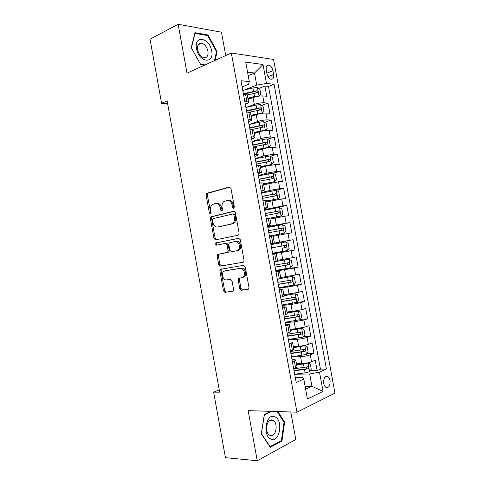 <?xml version="1.0" encoding="UTF-8"?>
<svg xmlns="http://www.w3.org/2000/svg" width="485" height="485" viewBox="0 0 485 485"><rect width="100%" height="100%" fill="white"/><g stroke="black" fill="none" stroke-linecap="round" stroke-linejoin="round"><path stroke-width="0.73" d="M233.649 208.326L234.334 206.889L230.969 188.429L229.375 187.04L206.628 193.351L206.131 195.14L209.362 212.988L210.417 213.958L210.732 213.788L211.054 212.575L210.635 210.26C210.29 207.889 210.799 206.016 212.163 204.64L215.388 203.403C217.838 203.124 219.487 204.603 220.329 207.859L220.76 210.205L221.845 211.187L222.506 209.775L222.081 207.422C221.73 205.052 222.245 203.16 223.621 201.748L226.998 200.438C229.532 200.141 231.23 201.645 232.091 204.949L232.527 207.331L233.649 208.326M330.024 380.507C329.618 378.512 328.836 377.172 327.684 376.487C324.756 375.996 323.44 378.318 323.75 383.459C324.156 385.448 324.926 386.787 326.072 387.473C329.03 387.964 330.346 385.642 330.024 380.507M239.79 288.69L241.397 290.248L247.987 289.393L248.66 289.012L248.993 287.472L245.24 266.865L243.615 265.331L220.226 269.357L219.857 270.939L223.464 290.848L225.004 292.376L233.255 291.042L233.588 289.509L232.024 280.87L230.448 279.342L226.659 279.9C223.403 280.591 220.924 274.116 223.488 271.648L225.01 270.806L240.051 268.411C243.373 267.647 246.016 274.104 243.44 276.723L241.736 277.687L238.559 278.408L238.208 279.972L239.79 288.69L240.954 288.405L242.561 289.963L248.472 289.193M225.725 55.551L221.463 32.216L178.147 24.25L187.01 73.15L231.327 53.004L296.953 412.171L248.156 410.637L257.238 460.75L225.446 457.664L213.636 392.147L219.669 392.189L167.125 100.916L161.584 103.281L167.616 103.651M178.147 24.25L150.035 39.212L161.584 103.281M238.135 235.219L238.699 234.904L239.117 233.212L235.383 212.672L233.776 211.242L210.829 216.85L210.375 218.571L213.964 238.42L215.492 239.857L238.135 235.219M240.305 239.748L244.052 260.318L243.676 261.93L243.058 262.282L220.245 266.095L218.711 264.616L217.171 256.104L217.559 254.479L227.689 252.218L228.083 250.581L227.047 244.852L225.483 243.385L216.086 245.24C215.037 244.949 214.776 244.228 215.304 243.076L238.693 238.262L240.305 239.748M310.242 370.752L317.123 370.613L315.22 360.24L311.552 361.774L310.273 354.808C307.454 355.82 304.204 356.445 300.53 356.675L291.54 357.015M306.914 353.613L313.953 353.329L312.049 342.962L308.357 344.374L307.084 337.421C304.253 338.354 301.003 338.973 297.341 339.27L288.387 339.803M303.574 336.511L310.782 336.057L308.878 325.708L305.168 326.993L303.895 320.045L294.159 321.882L285.247 322.61M300.215 319.433L307.611 318.809L305.714 308.472L301.985 309.63L300.712 302.695L290.976 304.513L282.106 305.435M296.838 302.385L304.447 301.579L302.555 291.249L298.802 292.291L297.529 285.362L278.966 288.278M290.83 285.701L301.288 284.368L299.397 274.049L295.626 274.971L294.353 268.047L275.832 271.139M275.722 270.527L298.136 267.174L296.238 256.868L292.449 257.668L291.182 250.751L272.703 254.025M272.667 253.831L294.983 249.999L293.092 239.705L270.836 243.822M270.83 243.761L289.278 240.378L288.011 233.473L291.831 232.848L289.945 222.56L267.793 227.156M267.702 226.671L286.114 223.118L284.847 216.213L288.684 215.71L286.799 205.434L273.57 208.477M264.58 209.599L282.949 205.87L281.682 198.977L285.544 198.589L283.658 188.332L275.813 190.308M261.463 192.551L270.072 190.362L279.784 188.641L278.523 181.754L282.403 181.493L280.518 171.241L273.334 173.218M258.347 175.515L266.914 173.139L276.632 171.429L275.365 164.554L279.269 164.409L277.384 154.169L270.448 156.243M255.237 158.498L263.767 155.934L273.473 154.242L272.212 147.367L276.135 147.349L274.255 137.122L267.544 139.274M252.127 141.505L260.615 138.746C264.119 137.698 267.35 137.14 270.327 137.067L269.066 130.204L273.006 130.307L271.127 120.086L264.628 122.329M249.023 124.524L257.474 121.577C260.96 120.468 264.192 119.916 267.18 119.916L265.919 113.06L269.878 113.278L268.005 103.075L264.034 102.784C261.039 102.705 257.802 103.256 254.334 104.427L246.271 107.434M261.7 105.39L268.005 103.075M311.552 361.774C308.733 362.81 305.489 363.435 301.809 363.641L296.45 363.798M308.357 344.374C305.532 345.338 302.282 345.957 298.614 346.229L293.286 346.496M305.168 326.993L295.432 328.836L290.127 329.218M301.985 309.63L292.249 311.455L286.968 311.958M298.802 292.291L283.81 294.716M295.626 274.971L280.663 277.493M292.449 257.668L277.511 260.293M288.011 233.473L273.11 236.237M284.847 216.213L269.969 219.081M281.682 198.977L266.835 201.936M278.523 181.754L263.701 184.815M275.365 164.554L265.653 166.252L260.572 167.713M272.212 147.367C269.248 147.488 266.01 148.046 262.506 149.053L257.444 150.629M269.066 130.204C266.089 130.247 262.852 130.804 259.36 131.878L254.322 133.563M265.919 113.06C262.931 113.029 259.693 113.581 256.213 114.715L251.206 116.515M266.235 69.816L266.926 73.587C267.635 76.594 268.975 78.473 270.933 79.231C273.11 79.419 274.001 77.818 273.619 74.423L272.934 70.695C272.212 67.67 270.866 65.778 268.878 65.026C266.738 64.844 265.853 66.445 266.235 69.816M231.327 53.004L273.552 59.431L334.965 393.135L296.953 412.171M317.123 370.613L320.433 369.158L326.435 369.024L274.073 84.275L266.489 83.462L256.723 85.105L243.9 90.192M326.435 369.024L319.5 372.11L323.046 391.425L307.417 399.022L303.768 379.106L296.196 382.477L241.009 80.716L249.29 81.607L245.713 62.086L263.009 64.517L266.489 83.462M292.031 359.724L292.982 359.694C294.898 359.64 295.844 359.84 295.808 360.282L292.449 362.004M288.811 342.089L289.751 342.04C291.661 341.943 292.594 342.083 292.546 342.458L289.163 344.017M285.586 324.477L286.526 324.404C288.423 324.259 289.345 324.35 289.29 324.659L285.877 326.047M282.367 306.884L286.035 306.878L282.591 308.096M279.154 289.309L282.785 289.115L279.312 290.169M275.947 271.752L279.542 271.376L276.038 272.261M272.74 254.213L276.298 253.655L272.77 254.376M270.818 243.7L274.352 243.033L273.061 235.952L269.502 236.504M267.617 226.198L271.121 225.343L269.824 218.274L266.235 218.662M264.416 208.708L267.884 207.671L266.592 200.608L262.979 200.832M261.221 191.242L264.652 190.023L263.367 182.966L259.724 183.027M258.032 173.794L261.427 172.393L260.142 165.343L256.468 165.239M254.843 156.37L255.74 156.097C257.553 155.533 258.378 155.097 258.208 154.782L256.917 147.743L253.218 147.47M251.66 138.959L252.558 138.668C254.358 138.061 255.171 137.57 254.989 137.188L253.703 130.162L249.975 129.725M248.484 121.571L249.369 121.256C251.163 120.607 251.964 120.062 251.776 119.619L250.49 112.599L246.732 111.999M320.433 369.158L268.496 86.445L264.883 86.075L266.756 96.272L262.779 95.933C259.778 95.83 256.541 96.376 253.079 97.576L248.09 99.486M245.307 104.202L246.192 103.863C247.974 103.172 248.769 102.571 248.562 102.068L244.792 101.371M247.32 95.29L245.592 94.466L243.494 94.29M293.764 369.206L297.081 367.218M290.479 351.207L293.825 349.418M287.187 333.231L290.57 331.637M283.907 315.274L287.32 313.88M280.627 297.341L284.071 296.141M277.347 279.421L280.827 278.42M274.073 261.524L277.59 260.718M270.806 243.652L274.352 243.033M267.544 225.798L271.121 225.343M264.283 207.962L267.884 207.671M261.021 190.144L264.652 190.023M257.771 172.351L261.427 172.393M254.516 154.576L258.208 154.782M251.272 136.819L254.989 137.188M248.029 119.086L251.776 119.619M267.18 119.916L271.127 120.086M270.327 137.067L274.255 137.122M273.473 154.242L277.384 154.169M276.632 171.429L280.518 171.241M279.784 188.641L283.658 188.332M282.949 205.87L286.799 205.434M286.114 223.118L289.945 222.56M289.278 240.378L293.092 239.705M294.983 249.999L291.182 250.751M298.136 267.174L294.353 268.047M301.288 284.368L297.529 285.362M304.447 301.579L300.712 302.695M307.611 318.809L303.895 320.045M310.782 336.057L307.084 337.421M313.953 353.329L310.273 354.808M305.089 386.309L311.946 386.303L309.691 374.002L294.686 374.244M256.723 85.105L254.51 73.035L247.562 72.18M248.199 75.648L254.51 73.035L263.009 64.517M242.136 86.845L248.556 84.263L249.29 81.607M257.238 460.75L295.808 439.501L290.782 411.977M219.256 389.898L213.636 392.147M305.623 389.243L311.946 386.303L323.046 391.425M295.262 377.378L302.21 377.294L303.768 379.106M243.84 94.32L245.058 93.841M258.754 88.476L264.883 86.075M268.496 86.445L274.073 84.275M309.691 374.002L319.5 372.11M215.091 60.389L217.122 51.622L207.986 34.993L194.976 32.713L191.199 47.712L200.79 64.741L204.482 65.208M270.879 411.353L264.331 414.469L261.288 433.929L270.29 447.285L281.912 441.01L284.646 422.065L277.814 411.571M207.046 35.46L207.986 34.993M216.443 51.944L217.122 51.622M280.748 440.932L281.912 441.01M283.913 422.035L284.646 422.065M234.122 207.986L233.279 204.828C232.418 201.53 230.721 200.032 228.192 200.329L227.974 200.347M216.298 203.318L216.583 203.294C219.032 203.009 220.681 204.488 221.524 207.732L222.324 210.823M230.054 187.095L207.829 193.26L207.331 195.043L210.902 213.576M234.316 211.26L212.024 216.71L211.563 218.432L215.152 238.238L216.352 239.681M233.922 215.007L232.8 214.006L213.042 218.65L212.406 220.026L212.848 222.469C213.667 225.689 215.298 227.192 217.741 226.998L231.278 223.991L232.958 223.052C234.249 221.651 234.722 219.808 234.382 217.522L233.922 215.007L235.11 214.867L233.988 213.867L232.958 213.988M218.438 226.901L217.741 226.998M235.11 214.867L235.564 217.377C235.904 219.663 235.431 221.499 234.14 222.894L232.467 223.834L218.929 226.834M243.325 262.203L220.245 266.095M225.483 243.385L226.665 243.197L228.223 244.658L229.266 250.375L228.871 252.006L228.32 252.315L218.741 254.273L218.347 255.886L219.887 264.38L221.421 265.859M239.002 238.25L216.492 242.882C215.97 243.846 216.158 244.567 217.05 245.052M236.777 250.751L238.335 249.872C241.075 247.271 238.481 240.584 235.092 241.494L229.217 242.852L228.811 244.507L229.854 250.254L231.436 251.739L237.953 250.545L239.511 249.666C242.251 247.065 239.657 240.39 236.268 241.306L235.261 241.469M237.953 250.545L231.436 251.739M239.954 277.947L239.372 279.706L240.954 288.405M242.906 277.42L244.604 276.462C247.18 273.849 244.543 267.399 241.221 268.163L240.051 268.411M225.955 270.612L241.221 268.163M221.675 268.902L221.033 270.691L224.634 290.57L226.174 292.091L233.097 291.194M258.463 96.2L260.875 94.484L259.936 89.379L257.42 87.458L252.934 87.961L242.797 90.471M255.498 96.812L247.938 98.643M258.99 96L254.498 96.521L247.841 98.14M247.168 94.914L257.402 92.744C258.317 92.132 258.232 91.447 257.129 90.695L243.385 93.708M243.482 94.229L255.134 91.422L256.335 92.538M211.66 50.943C209.665 37.521 193.751 34.708 196.54 48.664C198.808 62.553 214.582 64.517 211.66 50.943M207.938 51.246C206.84 46.821 204.688 44.135 201.481 43.189C198.401 43.123 197.104 45.293 197.583 49.7C198.68 54.108 200.814 56.794 203.985 57.751C207.113 57.848 208.435 55.678 207.938 51.246M200.602 64.408L191.381 47.888L195.037 33.362L207.641 35.563L216.504 51.677L214.406 60.698M205.076 64.935L200.669 64.378M274.625 416.736C265.889 412.747 262.149 436.555 271.254 439.125C280.063 442.569 283.392 419.428 274.625 416.736M272.558 420.162C266.926 417.603 264.016 432.468 269.684 435.209L270.242 435.463C275.983 437.797 278.626 422.956 273.006 420.368L272.558 420.162M277.08 411.547L284.04 422.229L281.385 440.592L270.121 446.655L261.403 433.717L264.349 414.881L271.697 411.377M261.045 113.484L263.998 111.514L263.058 106.403L260.554 104.548L256.068 105.081L245.913 107.518M259.772 113.732L251.048 115.672M262.124 113.096L250.969 115.23M249.514 112.18L260.536 109.859C261.451 109.246 261.366 108.561 260.293 107.803L246.507 110.762M246.592 111.229L258.262 108.495L259.463 109.634M254.17 132.72L265.307 130.174L267.126 128.561L266.186 123.445L263.688 121.65L259.208 122.22L249.035 124.59M265.259 130.21L254.098 132.332M250.636 129.744L263.676 126.991C264.58 126.379 264.507 125.694 263.464 124.936L249.629 127.834M249.702 128.24L261.397 125.585L262.591 126.749M257.292 149.78L268.399 147.349L270.254 145.627L269.314 140.504L266.829 138.777L252.158 141.681M268.399 147.349L257.232 149.453M253.128 146.979L266.823 144.142C267.714 143.53 267.653 142.845 266.629 142.087L252.752 144.93M252.818 145.276L264.531 142.693L265.725 143.887M260.421 166.864L271.545 164.5L273.388 162.711L272.449 157.583L269.975 155.921L255.286 158.789M271.545 164.5L260.366 166.591M256.262 164.094L269.969 161.311C270.854 160.699 270.8 160.014 269.805 159.262L255.886 162.038M255.934 162.329L267.671 159.82L268.86 161.05M263.549 183.967L274.698 181.669L276.523 179.814L275.583 174.685L273.122 173.084L258.42 175.916M274.698 181.669L263.507 183.754M259.39 181.226L273.122 178.504C273.995 177.886 273.946 177.201 272.982 176.449L259.014 179.171M259.057 179.401L270.812 176.964L271.994 178.231M266.677 201.087L277.844 198.862L279.663 196.94L278.723 191.799L276.268 190.265L261.554 193.06M277.844 198.862L266.653 200.929M262.531 198.377L276.274 195.71C277.141 195.091 277.105 194.406 276.159 193.654L262.155 196.316M262.185 196.492L273.958 194.127L275.134 195.443M269.636 218.256L281.003 216.074L282.81 214.079L281.864 208.938L279.427 207.465L264.695 210.223M281.003 216.074L268.726 218.335M265.671 215.546L279.433 212.933C280.288 212.315 280.257 211.63 279.342 210.878L265.289 213.485M265.313 213.6L277.105 211.308L278.269 212.679M269.417 236.037L284.161 233.297L285.956 231.236L285.01 226.089L282.579 224.682L267.835 227.404M284.161 233.297L269.411 236.001M268.811 232.733L282.597 230.181C283.44 229.557 283.416 228.871 282.525 228.126L268.435 230.672M268.441 230.727L280.257 228.508L280.657 228.502L281.397 229.957M272.558 253.212L287.32 250.545L289.108 248.417L288.163 243.264L285.744 241.918L270.982 244.604M285.707 245.386L283.84 245.725C284.847 246.465 284.834 247.156 283.792 247.793L285.762 247.447C286.599 246.823 286.58 246.131 285.707 245.386L271.582 247.877M275.704 270.442L290.491 267.811L292.261 265.616L291.315 260.451L288.902 259.178L274.128 261.827M288.902 259.178L274.122 261.773M275.11 267.168L288.927 264.731C289.757 264.101 289.745 263.416 288.896 262.67L274.728 265.101M288.896 262.67L287.023 262.967C288.005 263.713 287.981 264.404 286.95 265.034L275.092 267.096M278.863 287.69L293.655 285.095L295.42 282.828L294.474 277.662L292.073 276.45L280.839 278.463M292.073 276.45L280.821 278.354M278.263 284.41L292.103 282.034C292.922 281.397 292.916 280.712 292.091 279.972L277.881 282.343M290.285 280.245C291.17 281.033 291.109 281.712 290.115 282.294L278.238 284.277M282.015 304.956L296.832 302.397L298.578 300.063L297.632 294.892L295.244 293.746L284.004 295.747M295.244 293.746L283.967 295.577M281.415 301.676L295.274 299.354C296.086 298.718 296.086 298.026 295.286 297.293L281.039 299.603M293.558 297.56C294.328 298.378 294.237 299.051 293.279 299.572L281.385 301.482M285.18 322.24L300.009 319.718L301.743 317.317L300.797 312.14L298.421 311.055L287.168 313.049M298.421 311.055L287.126 312.813M284.58 318.954L298.457 316.693C299.257 316.05 299.263 315.365 298.481 314.626L284.198 316.881M296.814 314.898C297.487 315.735 297.366 316.39 296.45 316.869L284.531 318.706M288.345 339.548L303.186 337.063L304.913 334.589L303.962 329.406L301.597 328.387L290.333 330.37M301.597 328.387L290.285 330.073M287.744 336.257L301.64 334.05C302.428 333.407 302.446 332.716 301.682 331.983L287.362 334.177M300.051 332.255C300.651 333.098 300.506 333.741 299.621 334.183L287.684 335.947M291.509 356.869L306.368 354.42L308.084 351.88L307.132 346.69L304.774 345.738L293.51 347.703M304.774 345.738L293.443 347.351M290.909 353.577L304.822 351.431C305.605 350.782 305.629 350.091 304.883 349.358L290.527 351.498M303.289 349.637C303.816 350.479 303.652 351.11 302.798 351.522L290.842 353.207M294.68 374.208L305.126 372.868L309.557 371.801L311.261 369.188L310.303 363.992L307.963 363.107L296.687 365.059M307.963 363.107L306.271 363.156M306.035 363.198L296.608 364.653M294.08 370.916L308.011 368.83C308.787 368.176 308.812 367.484 308.084 366.757L295.098 368.649M306.52 367.036C306.981 367.872 306.799 368.485 305.98 368.873L294.001 370.485M301.809 363.641L300.53 356.675M298.614 346.229L297.341 339.27M295.432 328.836L294.159 321.882M292.249 311.455L290.976 304.513M289.072 294.104L287.799 287.162M285.895 276.765L284.628 269.836M282.725 259.445L281.458 252.521M279.554 242.148L278.287 235.231M276.389 224.864L275.122 217.959M273.231 207.604L271.964 200.705M270.072 190.362L268.805 183.469M266.914 173.139L265.653 166.252M263.767 155.934L262.506 149.053M260.615 138.746L259.36 131.878M257.474 121.577L256.213 114.715M254.334 104.427L253.079 97.576M246.883 101.523L245.592 94.466M295.698 368.4L294.389 361.222M292.419 350.467L291.109 343.301M289.145 332.552L287.835 325.393M285.871 314.662L284.562 307.508M282.603 296.79L281.294 289.648M279.336 278.942L278.032 271.806M276.074 261.106L274.771 253.982M272.812 243.294L271.515 236.177M269.563 225.507L268.26 218.395M266.307 207.732L265.01 200.632M263.064 189.981L261.767 182.887M259.821 172.248L258.523 165.167M256.577 154.539L255.286 147.458M253.34 136.849L252.048 129.774M250.108 119.177L248.817 112.114M264.034 102.784L262.779 95.933M266.847 73.174L272.934 70.695M268.066 76.66L273.619 74.423M233.279 204.828L232.091 204.949M221.948 210.078L220.76 210.205M221.524 207.732L220.329 207.859M210.557 212.854L209.362 212.988M207.331 195.043L206.131 195.14M208.229 193.042L207.028 193.139M229.757 187.01L229.375 187.04M233.715 207.204L232.527 207.331M215.152 238.238L213.964 238.42M211.563 218.432L210.375 218.571M212.472 216.468L211.278 216.607M232.467 223.834L231.278 223.991M235.564 217.377L234.382 217.522M219.887 264.38L218.711 264.616M218.347 255.886L217.171 256.104M219.268 253.982L218.086 254.195M228.32 252.315L227.138 252.527M229.266 250.375L228.083 250.581M228.223 244.658L227.047 244.852M216.843 242.688L215.655 242.882M239.372 279.706L238.208 279.972M226.186 270.563L225.01 270.806M226.174 292.091L225.004 292.376M224.634 290.57L223.464 290.848M221.033 270.691L219.857 270.939M242.561 289.963L241.397 290.248M259.032 95.963L257.486 87.506M253.528 91.21L252.934 87.961M254.498 96.521L253.904 93.265M255.134 91.422L257.026 90.689M262.167 113.06L260.615 104.59M256.668 108.337L256.068 105.081M257.638 113.648L257.044 110.392M258.262 108.495L260.16 107.803M265.307 130.174L263.755 121.699M259.808 125.482L259.208 122.22M260.778 130.798L260.184 127.537M261.397 125.585L263.3 124.93M268.447 147.307L266.895 138.819M262.949 142.645L262.355 139.383M263.925 147.967L263.331 144.706M264.531 142.693L266.447 142.081M271.594 164.457L270.036 155.964M266.095 159.826L265.501 156.558M267.071 165.155L266.477 161.887M267.671 159.82L269.593 159.25M274.74 181.626L273.182 173.121M269.248 177.025L268.648 173.751M270.224 182.36L269.63 179.086M270.812 176.964L272.746 176.437M277.893 198.814L276.335 190.302M272.406 194.242L271.806 190.969M273.382 199.584L272.782 196.31M273.958 194.127L275.898 193.642M281.045 216.019L279.487 207.501M275.559 211.478L274.959 208.204M276.541 216.825L275.941 213.545M277.105 211.308L279.057 210.866M284.204 233.249L282.64 224.719M278.723 228.732L278.123 225.452M279.706 234.085L279.099 230.805M280.257 228.508L282.215 228.114M287.369 250.49L285.804 241.954M281.888 246.01L281.288 242.724M282.87 251.369L282.27 248.084M283.792 247.793L285.762 247.447M290.533 267.756L288.969 259.208M285.053 263.306L284.452 260.015M286.041 268.666L285.435 265.38M286.95 265.034L288.927 264.731M293.704 285.041L292.134 276.48M288.229 280.615L287.623 277.323M289.212 285.986L288.605 282.694M290.115 282.294L292.103 282.034M296.875 302.337L295.304 293.771M291.4 297.948L290.8 294.656M292.388 303.325L291.782 300.027M293.279 299.572L295.274 299.354M300.051 319.657L298.475 311.085M294.583 315.298L293.977 312M295.565 320.682L294.965 317.384M296.45 316.869L298.457 316.693M303.228 336.996L301.658 328.412M297.766 332.668L297.159 329.37M298.748 338.057L298.148 334.753M299.621 334.183L301.64 334.05M306.411 354.359L304.835 345.763M300.949 350.055L300.342 346.751M301.937 355.45L301.33 352.146M302.798 351.522L304.822 351.431M309.6 371.734L308.023 363.132M304.137 367.466L303.531 364.156M305.126 372.868L304.519 369.558M305.98 368.873L308.011 368.83M325.696 376.512L327.684 376.487M248.562 102.068L247.277 95.054M277.596 260.742L276.298 253.655M280.839 278.469L279.542 271.376M284.089 296.22L282.785 289.115M287.338 313.989L286.035 306.878M290.594 331.776L289.29 324.659M293.855 349.588L292.546 342.458M297.117 367.412L295.808 360.282M266.671 65.942L268.878 65.026M207.829 193.26L206.628 193.351M212.024 216.71L210.829 216.85M234.14 222.894L232.958 223.052M218.741 254.273L217.559 254.479M228.871 252.006L227.689 252.218M216.492 242.882L215.304 243.076M239.511 249.666L238.335 249.872M239.723 278.147L238.559 278.408M244.604 276.462L243.44 276.723M221.402 269.114L220.226 269.357M255.28 91.416L257.129 90.695M198.135 44.82L201.481 43.189M270.193 420.246L273.006 420.368M258.438 108.482L260.293 107.803M261.609 125.573L263.464 124.936M264.774 142.681L266.629 142.087M267.944 159.808L269.805 159.262M271.121 176.952L272.982 176.449M274.298 194.115L276.159 193.654M277.475 211.302L279.342 210.878M280.657 228.502L282.525 228.126M290.824 280.142L292.091 279.972M294.365 297.396L295.286 297.293M297.723 314.698L298.481 314.626M301.021 332.031L301.682 331.983M304.283 349.388L304.883 349.358M307.532 366.769L308.084 366.757"/></g></svg>
